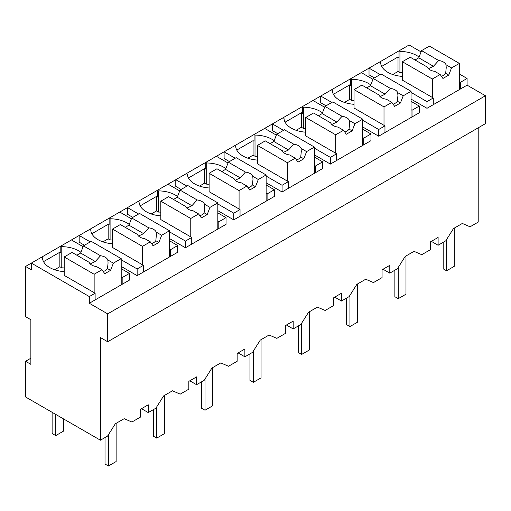 <?xml version="1.0" encoding="UTF-8"?>
<svg xmlns="http://www.w3.org/2000/svg" width="511" height="511" viewBox="0 0 511 511"><rect width="100%" height="100%" fill="white"/><g stroke="black" fill="none" stroke-linecap="round" stroke-linejoin="round"><path stroke-width="0.77" d="M478.207 127.827L478.207 222.1L470.063 226.801L462.334 223.454L453.474 228.57L445.745 240.841L438.106 245.254L438.106 237.443L430.377 241.907L430.377 249.713L421.754 254.689L414.025 251.348L405.166 256.458L397.437 268.735L389.797 273.142L389.797 265.33L382.068 269.795L382.068 277.607L373.445 282.583L365.716 279.236L356.857 284.352L349.128 296.623L341.489 301.03L341.489 293.225L333.76 297.683L333.76 305.495L325.137 310.471L317.408 307.124L308.548 312.24L300.819 324.511L293.18 328.924L293.18 321.112L288.83 323.623L285.451 325.577L285.451 333.389L276.828 338.365L269.099 335.018L260.24 340.134L252.511 352.405L244.871 356.812L244.871 349.007L237.142 353.465L237.142 361.277L228.519 366.253L220.79 362.906L211.931 368.022L204.202 380.293L196.563 384.706L196.563 376.894L192.213 379.405L188.834 381.359L188.834 389.171L180.211 394.147L172.482 390.8L163.622 395.916L155.893 408.187L148.254 412.594L148.254 404.789L140.525 409.247L140.525 417.059L131.902 422.035L124.173 418.688L115.314 423.804L107.585 436.075L100.431 440.207L25.55 396.977L25.55 361.277L30.864 364.343L30.864 319.72L25.55 316.654L25.55 266.448L31.35 269.795L31.35 263.101L25.55 266.448M121.203 268.677L129.417 273.417L129.417 280.111L89.316 303.266L107.674 313.863L107.674 341.75L485.45 123.643L485.45 95.755L467.092 85.158L467.092 78.464L459.363 73.999M421.083 51.898L409.119 44.994L379.654 62.01M107.674 341.75L100.431 337.567L100.431 440.207M438.106 245.254L431.341 241.345M380.139 74.555L369.025 68.142L31.35 263.101L89.316 296.572L89.316 303.266M80.917 252.3A24.764 14.295 0 0 0 61.78 246.647L60.815 246.085L60.815 252.779L59.851 252.223L43.537 261.638M485.45 95.755L107.674 313.863M467.092 85.158L426.998 108.306L411.055 99.102M374.339 77.902L369.025 74.836L369.025 68.142L379.654 62.003L380.618 62.566A24.764 14.295 0 0 0 402.361 76.407M419.077 57.066A24.764 14.295 0 0 0 399.941 51.407L398.976 50.851L398.976 57.545L398.012 56.989L381.698 66.404M188.463 177.969L204.777 168.547L205.741 169.109L205.741 162.415L206.706 162.971L206.706 184.171L204.777 183.053L199.526 186.081M266.129 185.008L274.343 189.747L274.343 196.441L233.763 219.871L217.82 210.666M181.105 189.466L175.79 186.4L175.79 179.706L186.898 186.119M370.769 84.954A24.764 14.295 0 0 0 351.632 79.301L350.667 78.739L350.667 85.433L349.703 84.877L333.389 94.292M411.055 101.331L419.269 106.077L419.269 112.765L378.689 136.194L362.746 126.99M326.031 105.796L320.716 102.73L320.716 96.036L331.831 102.449M322.46 112.848A24.764 14.295 0 0 0 303.323 107.189L302.359 106.633L302.359 113.327L301.394 112.765L285.081 122.186M362.746 129.226L370.96 133.965L370.96 140.659L330.381 164.088L314.437 154.884M277.722 133.684L272.408 130.618L272.408 123.924L283.522 130.337M169.511 240.79L177.726 245.529L177.726 252.223L137.146 275.653L121.203 266.448M84.487 245.248L79.173 242.182L79.173 235.488L90.281 241.901M129.226 224.412A24.764 14.295 0 0 0 110.089 218.753L109.124 218.197L109.124 224.891L108.16 224.329L91.846 233.751M217.82 212.895L226.034 217.635L226.034 224.329L185.455 247.758L169.511 238.554M132.796 217.36L127.482 214.288L127.482 207.594L138.59 214.013M177.534 196.518A24.764 14.295 0 0 0 158.397 190.865L157.433 190.303L157.433 196.997L156.468 196.441L140.155 205.856M314.437 157.113L322.652 161.853L322.652 168.547L282.072 191.976L266.129 182.772M229.413 161.578L224.099 158.512L224.099 151.818L235.207 158.231M274.151 140.736A24.764 14.295 0 0 0 255.015 135.083L254.05 134.521L254.05 141.215L253.086 140.659L236.772 150.074M467.092 78.464L460.328 82.367L460.328 89.061M459.363 81.811L460.328 82.367M148.254 412.594L141.49 408.691M196.563 384.706L189.798 380.804M244.871 356.812L238.107 352.909M293.18 328.924L286.416 325.022M341.489 301.03L334.724 297.127M389.797 273.142L383.033 269.24M41.493 257.244L42.458 257.8A24.764 14.295 0 0 0 64.194 271.641M59.851 252.223L59.851 266.723L54.6 269.757M59.851 266.723L61.78 267.841L61.78 246.647M83.095 246.679L71.444 239.953M129.417 273.417L122.167 277.601L122.167 284.295M95.116 299.919L95.116 293.225L89.316 296.572M426.998 108.306L426.998 101.612L433.277 97.984L433.277 104.678M426.998 101.612L411.055 92.408M398.012 56.989L398.012 71.489L392.761 74.523M398.012 71.489L399.941 72.607L399.941 51.407M204.777 168.547L204.777 183.053M228.021 163.009L216.37 156.277M274.343 189.747L267.093 193.931L267.093 200.625M233.763 219.871L233.763 213.176L240.042 209.548L240.042 216.242M233.763 213.176L217.82 203.972M186.419 173.568L187.384 174.13A24.764 14.295 0 0 0 209.12 187.971M349.703 84.877L349.703 99.383L344.452 102.411M349.703 99.383L351.632 100.495L351.632 79.301M372.953 79.333L361.296 72.607M419.269 106.077L412.019 110.255L412.019 116.949M378.689 136.194L378.689 129.5L384.968 125.878L384.968 132.573M378.689 129.5L362.746 120.296M331.345 89.898L332.31 90.453A24.764 14.295 0 0 0 354.053 104.301M301.394 112.765L301.394 127.271L296.144 130.299M301.394 127.271L303.323 128.389L303.323 107.189M324.645 107.227L312.988 100.495M370.96 133.965L363.711 138.149L363.711 144.843M330.381 164.088L330.381 157.394L336.66 153.766L336.66 160.46M330.381 157.394L314.437 148.19M283.037 117.786L284.001 118.348A24.764 14.295 0 0 0 305.744 132.189M131.404 218.785L119.753 212.059M177.726 245.529L170.476 249.713L170.476 256.407M137.146 275.653L137.146 268.958L143.425 265.33L143.425 272.024M137.146 268.958L121.203 259.754M89.802 229.35L90.766 229.912A24.764 14.295 0 0 0 112.503 243.753M108.16 224.329L108.16 238.835L102.909 241.863M108.16 238.835L110.089 239.953L110.089 218.753M179.712 190.897L168.062 184.171M226.034 217.635L218.785 221.819L218.785 228.513M185.455 247.758L185.455 241.064L191.734 237.443L191.734 244.137M185.455 241.064L169.511 231.86M138.111 201.462L139.075 202.017A24.764 14.295 0 0 0 160.812 215.859M156.468 196.441L156.468 210.947L151.218 213.975M156.468 210.947L158.397 212.059L158.397 190.865M276.33 135.115L264.679 128.389M322.652 161.853L315.402 166.037L315.402 172.731M282.072 191.976L282.072 185.282L288.351 181.66L288.351 188.355M282.072 185.282L266.129 176.078M234.728 145.68L235.692 146.235A24.764 14.295 0 0 0 257.435 160.077M253.086 140.659L253.086 155.165L247.835 158.193M253.086 155.165L255.015 156.277L255.015 135.083M402.361 72.709A24.764 14.295 0 0 0 399.941 72.607M95.116 293.225L64.194 275.372L64.194 256.963L72.038 252.44L89.15 262.315A9.562 5.525 0 0 0 91.731 265.049A9.562 5.525 0 0 0 96.47 266.544L101.989 269.731L104.774 273.698L110.574 270.351L107.508 268.582L108.064 262.954L107.847 259.978A9.562 5.525 0 0 0 105.26 257.244A9.562 5.525 0 0 0 100.526 255.749L83.414 245.868L80.623 253.06L76.867 255.225M30.864 358.211L25.55 361.277M64.194 267.943A24.764 14.295 0 0 0 61.78 267.841M121.203 277.045L122.167 277.601M433.277 97.984L402.361 80.138L402.361 61.729L410.199 57.2L427.311 67.082A9.562 5.525 0 0 0 429.898 69.815A9.562 5.525 0 0 0 434.631 71.31L440.15 74.491L442.941 78.464L448.735 75.117L445.669 73.341L446.224 67.72L446.007 64.737A9.562 5.525 0 0 0 443.42 62.003A9.562 5.525 0 0 0 438.687 60.515L421.575 50.634L418.784 57.82L415.028 59.991M209.12 184.273A24.764 14.295 0 0 0 206.706 184.171M225.843 168.63A24.764 14.295 0 0 0 206.706 162.971M266.129 193.375L267.093 193.931M240.042 209.548L209.12 191.702L209.12 173.293L216.964 168.764L234.076 178.646A9.562 5.525 0 0 0 236.657 181.379A9.562 5.525 0 0 0 241.396 182.874L246.915 186.055L249.7 190.028L255.5 186.681L252.434 184.905L252.99 179.284L252.773 176.301A9.562 5.525 0 0 0 250.186 173.568A9.562 5.525 0 0 0 245.452 172.079L228.34 162.198L225.549 169.384L221.793 171.555M354.053 100.597A24.764 14.295 0 0 0 351.632 100.495M411.055 109.699L412.019 110.255M384.968 125.878L354.053 108.025L354.053 89.617L361.89 85.094L379.002 94.976A9.562 5.525 0 0 0 381.583 97.71A9.562 5.525 0 0 0 386.322 99.198L391.841 102.385L394.633 106.352L400.426 103.005L397.36 101.235L397.916 95.614L397.699 92.632A9.562 5.525 0 0 0 395.112 89.898A9.562 5.525 0 0 0 390.378 88.403L373.266 78.528L370.475 85.714L366.719 87.879M305.744 128.491A24.764 14.295 0 0 0 303.323 128.389M362.746 137.593L363.711 138.149M336.66 153.766L305.744 135.92L305.744 117.511L313.582 112.982L330.694 122.864A9.562 5.525 0 0 0 333.274 125.597A9.562 5.525 0 0 0 338.014 127.092L343.533 130.273L346.317 134.246L352.117 130.899L349.051 129.123L349.607 123.502L349.39 120.519A9.562 5.525 0 0 0 346.803 117.786A9.562 5.525 0 0 0 342.07 116.297L324.958 106.416L322.166 113.602L318.41 115.773M169.511 249.157L170.476 249.713M112.503 240.055A24.764 14.295 0 0 0 110.089 239.953M143.425 265.33L112.503 247.484L112.503 229.075L120.347 224.546L137.459 234.428A9.562 5.525 0 0 0 140.04 237.161A9.562 5.525 0 0 0 144.779 238.65L150.298 241.837L153.083 245.81L158.883 242.463L155.817 240.687L156.372 235.066L156.155 232.083A9.562 5.525 0 0 0 153.568 229.35A9.562 5.525 0 0 0 148.835 227.861L131.723 217.98L128.932 225.166L125.176 227.338M217.82 221.263L218.785 221.819M160.812 212.161A24.764 14.295 0 0 0 158.397 212.059M191.734 237.443L160.812 219.589L160.812 201.181L168.656 196.658L185.768 206.533A9.562 5.525 0 0 0 188.348 209.267A9.562 5.525 0 0 0 193.088 210.762L198.607 213.949L201.391 217.916L207.191 214.569L204.125 212.8L204.681 207.172L204.464 204.196A9.562 5.525 0 0 0 201.877 201.462A9.562 5.525 0 0 0 197.144 199.967L180.032 190.086L177.24 197.278L173.485 199.443M314.437 165.481L315.402 166.037M257.435 156.379A24.764 14.295 0 0 0 255.015 156.277M288.351 181.66L257.435 163.807L257.435 145.399L265.273 140.876L282.385 150.751A9.562 5.525 0 0 0 284.966 153.485A9.562 5.525 0 0 0 289.705 154.98L295.224 158.167L298.009 162.134L303.809 158.787L300.743 157.018L301.298 151.39L301.081 148.414A9.562 5.525 0 0 0 298.494 145.68A9.562 5.525 0 0 0 293.761 144.185L276.649 134.31L273.858 141.496L270.102 143.661M459.363 89.617L459.363 63.402L429.412 46.111L421.575 50.634M459.363 63.402L451.526 67.925L446.007 64.737M451.526 67.925L448.735 75.117M440.15 74.491L432.312 79.02L432.312 97.429M432.312 79.02L402.361 61.729M438.687 60.515L433.443 66.289L428.403 68.698M433.443 66.289L418.784 57.82M441.408 76.286A9.562 5.525 0 0 0 445.669 73.341M411.055 117.511L411.055 91.29L381.104 73.999L373.266 78.528M411.055 91.29L403.217 95.819L397.699 92.632M403.217 95.819L400.426 103.005M391.841 102.385L384.004 106.908L384.004 125.316M384.004 106.908L354.053 89.617M390.378 88.403L385.134 94.177L380.095 96.592M385.134 94.177L370.475 85.714M393.1 104.174A9.562 5.525 0 0 0 397.36 101.235M362.746 145.399L362.746 119.184L332.795 101.893L324.958 106.416M362.746 119.184L354.909 123.707L349.39 120.519M354.909 123.707L352.117 130.899M343.533 130.273L335.695 134.802L335.695 153.211M335.695 134.802L305.744 117.511M342.07 116.297L336.826 122.072L331.786 124.48M336.826 122.072L322.166 113.602M344.791 132.062A9.562 5.525 0 0 0 349.051 129.123M314.437 173.293L314.437 147.072L284.486 129.781L276.649 134.31M314.437 147.072L306.6 151.601L301.081 148.414M306.6 151.601L303.809 158.787M295.224 158.167L287.386 162.69L287.386 181.098M287.386 162.69L257.435 145.399M293.761 144.185L288.517 149.959L283.477 152.374M288.517 149.959L273.858 141.496M296.482 159.956A9.562 5.525 0 0 0 300.743 157.018M266.129 201.181L266.129 174.966L236.178 157.669L228.34 162.198M266.129 174.966L258.291 179.489L252.773 176.301M258.291 179.489L255.5 186.681M246.915 186.055L239.078 190.584L239.078 208.993M239.078 190.584L209.12 173.293M245.452 172.079L240.208 177.854L235.169 180.262M240.208 177.854L225.549 169.384M248.174 187.844A9.562 5.525 0 0 0 252.434 184.905M217.82 229.075L217.82 202.854L187.869 185.563L180.032 190.086M217.82 202.854L209.983 207.383L204.464 204.196M209.983 207.383L207.191 214.569M198.607 213.949L190.769 218.472L190.769 236.88M190.769 218.472L160.812 201.181M197.144 199.967L191.9 205.741L186.86 208.156M191.9 205.741L177.24 197.278M199.865 215.738A9.562 5.525 0 0 0 204.125 212.8M169.511 256.963L169.511 230.748L139.56 213.451L131.723 217.98M169.511 230.748L161.674 235.271L156.155 232.083M161.674 235.271L158.883 242.463M150.298 241.837L142.46 246.366L142.46 264.775M142.46 246.366L112.503 229.075M148.835 227.861L143.591 233.636L138.551 236.044M143.591 233.636L128.932 225.166M151.556 243.626A9.562 5.525 0 0 0 155.817 240.687M121.203 284.857L121.203 258.636L91.252 241.345L83.414 245.868M121.203 258.636L113.365 263.165L107.847 259.978M113.365 263.165L110.574 270.351M101.989 269.731L94.145 274.254L94.145 292.662M94.145 274.254L64.194 256.963M100.526 255.749L95.282 261.523L90.243 263.938M95.282 261.523L80.623 253.06M103.248 271.52A9.562 5.525 0 0 0 107.508 268.582M63.473 418.873L63.473 431.143L55.744 435.608L52.122 433.513L52.122 412.32M55.744 435.608L55.744 414.408M454.292 228.098L454.292 266.308L446.563 270.773L446.563 239.544M443.178 242.323L443.178 268.818L446.563 270.773M405.983 255.992L405.983 294.202L398.254 298.66L398.254 267.438M394.869 270.217L394.869 296.712L398.254 298.66M357.674 283.88L357.674 322.09L349.946 326.555L349.946 295.326M346.56 298.105L346.56 324.6L349.946 326.555M309.366 311.774L309.366 349.984L301.637 354.442L301.637 323.22M298.252 325.992L298.252 352.494L301.637 354.442M261.057 339.662L261.057 377.872L253.328 382.337L253.328 351.108M249.943 353.887L249.943 380.382L253.328 382.337M212.748 367.55L212.748 405.76L205.02 410.224L205.02 379.002M201.634 381.774L201.634 408.27L205.02 410.224M164.44 395.444L164.44 433.654L156.711 438.119L156.711 406.89M153.326 409.669L153.326 436.164L156.711 438.119M116.131 423.332L116.131 461.542L108.402 466.006L108.402 434.784M105.017 437.557L105.017 464.052L108.402 466.006"/></g></svg>
